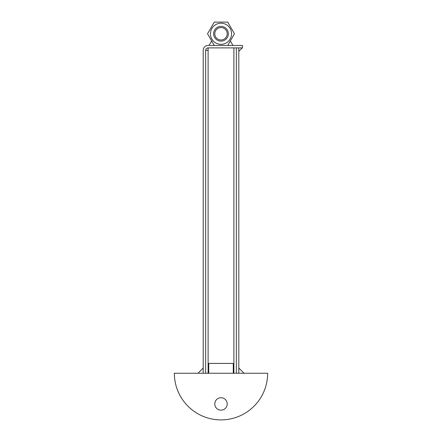 <?xml version="1.0" encoding="UTF-8"?>
<svg xmlns="http://www.w3.org/2000/svg" width="442" height="442" viewBox="0 0 442 442"><rect width="100%" height="100%" fill="white"/><g stroke="black" fill="none" stroke-linecap="round" stroke-linejoin="round"><path stroke-width="0.66" d="M232.945 45.427L230.337 40.918L227.735 45.427L234.47 33.763L227.735 22.1L214.265 22.1L207.53 33.763L214.265 45.427L211.663 40.918L209.055 45.427M238.802 51.355L242.277 47.885M205.652 50.338A2.453 2.453 0 0 1 208.11 47.885L242.487 47.885L242.487 45.427L208.11 45.427A4.912 4.912 0 0 0 203.198 50.338L203.198 373.247L205.652 373.247L205.652 50.338L208.11 50.338L208.11 47.891L238.802 47.885M197.988 373.247L203.198 368.037M238.802 368.037L244.012 373.247M238.802 47.891L238.802 373.247L236.348 373.247L236.348 47.891M214.795 403.938A6.205 6.205 0 0 1 224.1 398.568A6.205 6.205 0 0 1 224.1 409.314A6.205 6.205 0 0 1 214.795 403.938M267.653 373.247L174.347 373.247A46.653 46.653 0 0 0 221 419.9A46.653 46.653 0 0 0 267.653 373.247M221 39.968A6.205 6.205 0 0 1 214.795 33.763A6.205 6.205 0 0 1 221 27.559A6.205 6.205 0 0 1 227.205 33.763A6.205 6.205 0 0 1 221 39.968M221 41.128A7.365 7.365 0 0 0 227.381 30.078A7.365 7.365 0 0 0 214.619 30.078A7.365 7.365 0 0 0 221 41.128M231.558 33.763A10.558 10.558 0 0 0 215.718 24.619A10.558 10.558 0 0 0 215.718 42.907A10.558 10.558 0 0 0 231.558 33.763M208.723 373.247L208.723 363.423L233.277 363.423L233.277 373.247M233.89 47.891L233.89 373.247M208.11 50.338L208.11 373.247"/></g></svg>
